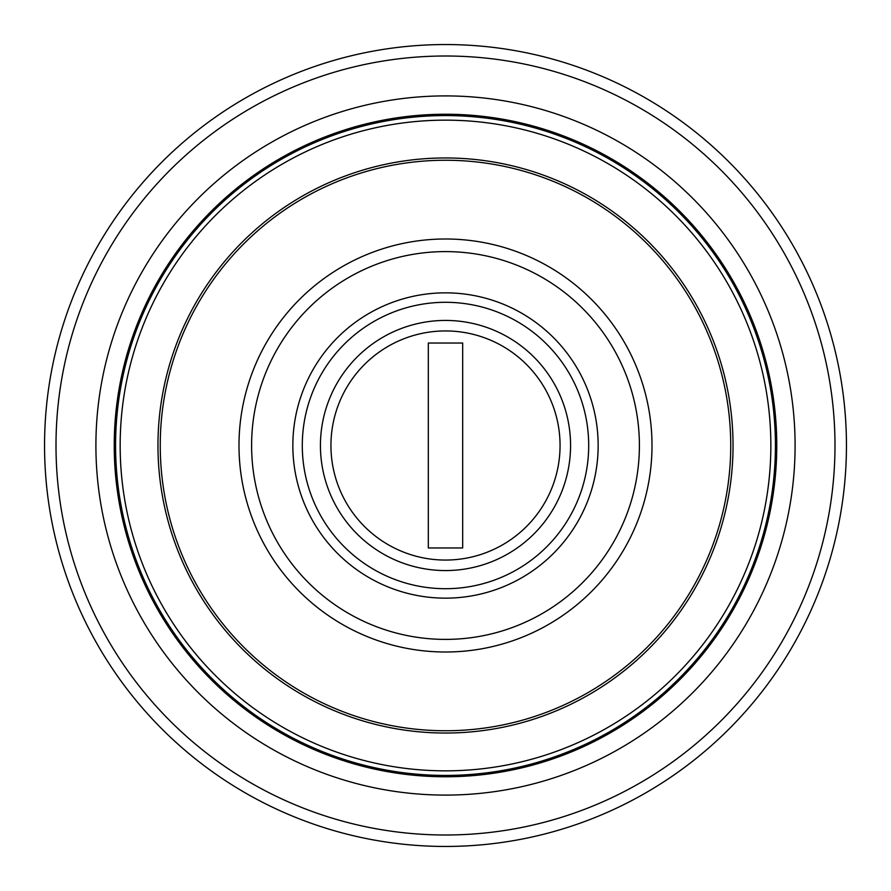 <?xml version="1.0" encoding="UTF-8"?>
<svg xmlns="http://www.w3.org/2000/svg" width="891" height="891" viewBox="0 0 891 891"><rect width="100%" height="100%" fill="white"/><g stroke="black" fill="none" stroke-linecap="round" stroke-linejoin="round"><path stroke-width="1.34" d="M570.563 445.5A125.063 125.063 0 0 0 382.974 337.188A125.063 125.063 0 0 0 382.974 553.812A125.063 125.063 0 0 0 570.563 445.5M588.695 445.5A143.195 143.195 0 0 0 373.897 321.484A143.195 143.195 0 0 0 373.897 569.516A143.195 143.195 0 0 0 588.695 445.5M598.151 445.5A152.651 152.651 0 0 0 369.175 313.298A152.651 152.651 0 0 0 369.175 577.702A152.651 152.651 0 0 0 598.151 445.5M652 445.5A206.5 206.5 0 0 0 342.244 266.665A206.5 206.5 0 0 0 342.244 624.335A206.5 206.5 0 0 0 652 445.5M639.404 445.5A193.904 193.904 0 0 0 348.548 277.58A193.904 193.904 0 0 0 348.548 613.42A193.904 193.904 0 0 0 639.404 445.5M120.162 445.5A325.338 325.338 0 0 1 608.174 163.744A325.338 325.338 0 0 1 608.174 727.256A325.338 325.338 0 0 1 120.162 445.5M115.574 445.5A329.926 329.926 0 0 1 445.5 115.574A329.926 329.926 0 0 1 775.426 445.5A329.926 329.926 0 0 1 445.5 775.426A329.926 329.926 0 0 1 115.574 445.5M730.743 445.5A285.243 285.243 0 0 0 302.873 198.47A285.243 285.243 0 0 0 302.873 692.53A285.243 285.243 0 0 0 730.743 445.5M330.94 445.5A114.56 114.56 0 0 1 502.78 346.287A114.56 114.56 0 0 1 502.78 544.713A114.56 114.56 0 0 1 330.94 445.5M428.315 547.965L428.315 343.035L462.685 343.035L462.685 547.965L428.315 547.965M834.99 445.5A389.49 389.49 0 0 0 250.75 108.19A389.49 389.49 0 0 0 250.75 782.81A389.49 389.49 0 0 0 834.99 445.5M846.45 445.5A400.95 400.95 0 0 0 245.025 98.266A400.95 400.95 0 0 0 245.025 792.734A400.95 400.95 0 0 0 846.45 445.5M795.095 445.5A349.595 349.595 0 0 1 445.5 795.095A349.595 349.595 0 0 1 95.905 445.5A349.595 349.595 0 0 1 445.5 95.905A349.595 349.595 0 0 1 795.095 445.5M776.763 445.5A331.263 331.263 0 0 0 279.863 158.62A331.263 331.263 0 0 0 279.863 732.38A331.263 331.263 0 0 0 776.763 445.5M733.037 445.5A287.537 287.537 0 0 0 301.726 196.488A287.537 287.537 0 0 0 301.726 694.512A287.537 287.537 0 0 0 733.037 445.5"/></g></svg>
